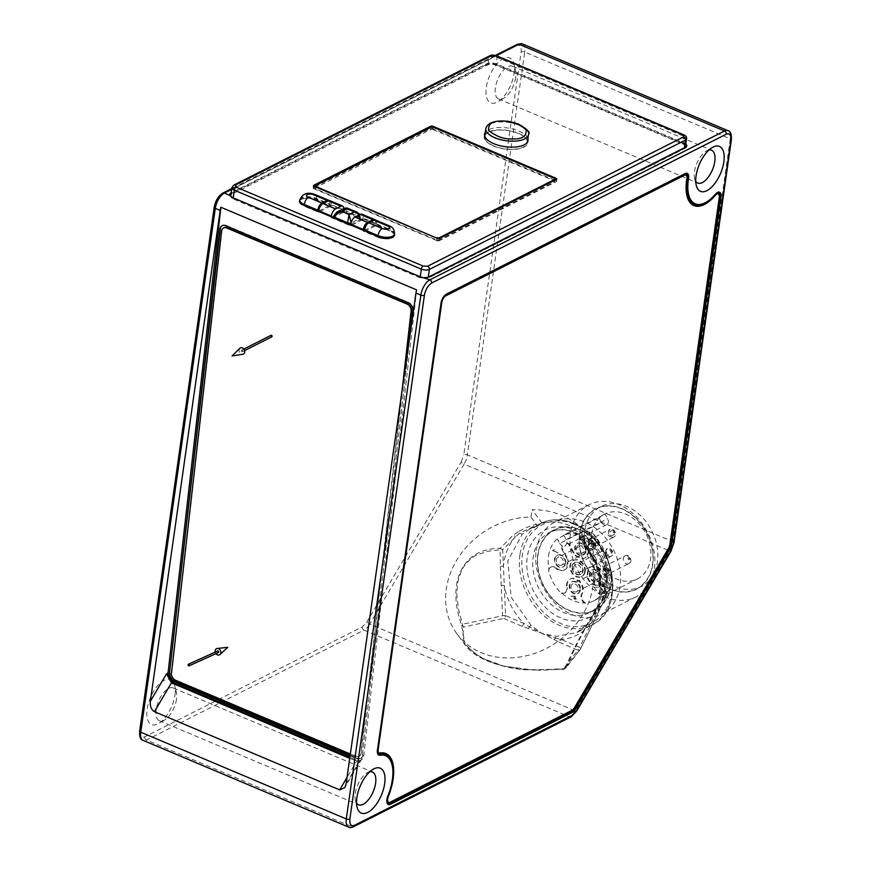<?xml version="1.0" encoding="UTF-8"?>
<svg xmlns="http://www.w3.org/2000/svg" width="871" height="871" viewBox="0 0 871 871"><rect width="100%" height="100%" fill="white"/><g stroke="black" fill="none" stroke-linecap="round" stroke-linejoin="round"><path stroke-width="0.65" stroke-dasharray="4.36 3.27" d="M217.652 650.975A0.86 0.675 -114.4 0 0 217.881 652.542M215.975 653.631A3.44 2.7 65.6 0 1 215.268 652.063M270.99 335.335A0.86 0.664 -116.8 0 0 271.774 336.87M242.029 350.218A0.86 0.664 63.2 0 1 242.301 351.753A0.86 0.664 63.2 0 1 241.528 350.218A0.86 0.664 63.2 0 1 242.029 350.218M239.841 348.291A3.44 2.646 -116.8 0 0 239.547 352.178A3.44 2.646 -116.8 0 0 242.857 354.257M537.81 554.609A45.118 34.72 -116.8 0 0 587.762 612.738A45.118 34.72 -116.8 0 0 597.713 542.851A45.118 34.72 -116.8 0 0 537.81 554.609M610.789 585.41A44.791 34.459 -116.8 0 0 594.37 539.661A44.791 34.459 -116.8 0 0 554.228 530.08A44.791 34.459 -116.8 0 0 543.667 585.606A44.791 34.459 -116.8 0 0 594.621 610.048A44.791 34.459 -116.8 0 0 610.789 585.41M598.943 568.023L606.826 593.793L606.608 595.405A2.58 1.23 26 0 1 606.543 595.503L606.739 593.891L598.943 568.023L589.569 551.093L584.681 544.767L586.052 546.52L595.524 545.779C578.486 526.28 560.652 518.746 542.012 523.188L537.647 526.03L536.656 525.126L519.573 533.117L502.687 549.732L500.128 548.36L500.379 566.477A2.58 0.566 177.5 0 1 503.416 566.335L502.687 549.732A2.58 0.566 -2.5 0 0 499.649 549.873L487.401 551.256L476.644 555.154C471.331 556.852 462.621 567.043 461.488 570.625L457.776 581.85L456.796 594.882L458.462 609.21L462.49 624.267A2.58 1.513 -102 0 0 463.731 626.957L462.806 636.342C463.405 639.543 464.722 642.646 466.758 645.64L475.479 654.045L488.021 660.882C489.164 661.546 499.693 665.237 504.08 666.086L522.807 669.309L541.925 670.3L563.352 669.037A2.58 2.265 -142.4 0 0 565.943 667.959L576.254 645.585L587.392 624.278L597.909 606.945L606.543 595.503L598.54 611.943A2.58 1.23 26 0 0 598.606 611.845A2.58 1.23 26 0 0 597.746 610.179C602.231 597.092 602.34 583.211 598.061 568.534L595.231 561.751L584.855 545.442L595.22 561.882L600.217 581.784L598.606 603.81L590.113 621.448L576.852 632.542L556.602 636.32L542.067 633.598L531.038 625.356L511.168 597.147L507.804 560.891L522.208 534.217L530.167 528.73L537.647 526.03L532.66 527.586M531.038 625.356A2.58 0.936 129.1 0 0 529.372 626.804L559.389 642.275A2.58 1.241 113.2 0 0 561.174 639.434C574.446 638.508 584.974 632.172 592.748 620.435A2.58 1.23 -154 0 1 593.619 622.09A2.58 1.23 -154 0 1 593.554 622.199L580.445 649.113A2.58 1.23 26 0 0 580.511 649.015A2.58 1.23 26 0 0 579.651 647.349A2.58 1.241 -66.8 0 1 577.865 650.191A2.58 2.265 -142.4 0 0 580.445 649.113L564.648 668.699C578.486 637.964 596.853 605.334 606.739 593.891L605.748 593.739L579.651 647.349L561.174 639.434L555.524 638.018A2.58 1.459 -84.8 0 1 556.602 636.32M500.379 566.477L502.556 615.764L462.49 624.267L461.619 625.182L463.731 626.957L503.797 618.464A2.58 1.241 113.2 0 0 505.583 615.623A2.58 0.566 -2.5 0 0 502.556 615.764A2.58 1.513 -102 0 0 503.797 618.464L521.969 626.249L555.524 638.018A2.58 1.546 118.9 0 1 553.858 639.554M528.262 628.59A2.58 0.904 108.3 0 0 529.372 626.804L523.754 623.407A2.58 1.241 113.2 0 1 521.969 626.249M501.228 585.584A2.58 0.566 177.5 0 1 504.255 585.443C507.118 600.315 513.618 612.977 523.754 623.407L505.583 615.623L503.416 566.335C504.636 554.555 508.61 544.669 515.327 536.699A2.58 1.502 51.9 0 0 513.335 535.055L500.128 548.36C463.002 548.033 446.083 581.686 461.619 625.182L465.158 645.063L480.346 657.518L503.688 666.097L533.313 670.06L564.648 668.699M584.681 544.767L579.378 537.516A77.954 66.065 143.9 0 1 582.601 541.512A77.954 66.065 143.9 0 1 558.616 640.849A77.954 66.065 143.9 0 1 456.698 633.489L465.158 645.063C469.556 651.149 476.96 656.451 487.379 660.969C500.988 666.097 513.607 669.048 525.246 669.81L563.983 669.287L565.725 668.297L580.511 649.015L606.608 595.405A2.58 1.23 26 0 0 605.748 593.739L598.061 568.534L598.965 568.034L595.731 561.24L595.231 561.751M606.739 593.891L605.748 593.739M456.698 633.489A77.954 66.065 143.9 0 1 457.917 558.289A77.954 66.065 143.9 0 1 530.951 517.069L536.34 524.451C530.711 525.572 524.636 528.033 518.103 531.843A2.58 1.47 -121 0 1 519.573 533.117L522.208 534.217M518.103 531.843L513.335 535.055M536.34 524.451L536.656 525.126M542.012 523.188L532.137 509.677A86.142 73.001 143.9 0 1 585.65 532.268L595.524 545.779M585.65 532.268A2.58 2.188 143.9 0 1 588.371 531.745L593.097 533.749A2.58 2.188 143.9 0 1 593.924 534.402A91.313 77.377 143.9 0 1 606.194 579.781A2.58 2.188 143.9 0 1 605.835 580.881L602.961 585.758A2.58 2.188 143.9 0 1 600.489 587.206L594.033 587.228A79.25 67.154 -36.1 0 0 583.635 540.749A79.25 67.154 -36.1 0 0 580.369 536.678L579.378 537.516M590.233 538.539L592.487 541.294A2.58 1.219 112.9 0 0 592.955 538.028A2.58 2.188 -36.1 0 0 590.233 538.539L584.953 542.96L580.369 536.678M594.033 587.228L598.617 593.51L599.76 592.28A79.25 67.154 -36.1 0 0 589.036 548.142A79.25 67.154 -36.1 0 0 587.185 545.736L584.953 542.96M599.76 592.28L606.26 592.258A2.58 0.893 -90.2 0 1 605.465 593.728A2.58 0.893 -90.2 0 1 605.073 593.489L598.617 593.51L605.465 593.728L607.675 592.465A2.58 0.621 30.5 0 1 606.26 592.258L609.134 587.381C610.114 570.821 606.14 556.123 597.223 543.297A2.58 1.372 144.7 0 0 598.519 540.695A2.58 1.372 144.7 0 0 598.508 540.684A2.58 2.188 -36.1 0 0 597.68 540.02A2.58 1.219 -67.1 0 1 597.223 543.297L592.487 541.294L587.185 545.736M605.835 580.881L610.419 587.163A2.58 2.188 -36.1 0 0 610.778 586.063A2.58 1.121 3.8 0 1 610.909 586.455A2.58 1.121 3.8 0 1 609.134 587.381A2.58 0.621 -149.5 0 0 610.549 587.587A2.58 0.621 -149.5 0 0 610.419 587.163L607.555 592.03A2.58 2.188 143.9 0 1 605.073 593.489L600.489 587.206M530.951 517.069L532.137 509.677M346.092 783.922L362.292 756.453L361.705 759.066L360.365 760.383L356.707 761.014L347.006 777.455M349.728 758.347L356.707 761.014M416.643 289.88L363.806 755.582A8.187 6.119 60.1 0 1 361.247 759.871A8.187 6.119 60.1 0 1 356.348 759.98L349.881 757.247M350.088 755.832L356.511 758.543A6.456 4.834 -119.9 0 0 360.376 758.467A6.456 4.834 -119.9 0 0 362.401 755.081L410.372 332.254M412.821 310.642L362.401 755.081M225.752 225.731L226.231 225.458A6.456 4.834 -119.9 0 0 222.366 225.535A6.456 4.834 -119.9 0 0 222.138 225.687M356.511 758.543L358.754 758.674A6.456 4.834 -119.9 0 0 360.855 758.184A6.456 4.834 -119.9 0 0 362.88 754.798M413.3 310.37A6.456 4.834 -119.9 0 0 408.706 302.477L408.227 302.749M226.231 225.458L408.706 302.477M403.567 380.039L361.236 753.154A5.596 4.192 60.1 0 1 359.483 756.093A5.596 4.192 60.1 0 1 356.141 756.159L175.757 680.033A5.596 4.192 60.1 0 1 171.772 673.196L221.963 230.793A5.596 4.192 60.1 0 1 223.564 227.962M402.054 390.687L360.91 753.35A5.596 4.192 60.1 0 1 359.157 756.278A5.596 4.192 60.1 0 1 355.804 756.355L350.338 754.046M357.012 758.26L350.153 755.364M419.593 276.532L419.452 277.577L232.426 198.642L232.579 197.597M229.813 195.431L232.426 198.642M419.452 277.577L426.191 278.317L420.214 276.967L231.871 197.26M424.874 277.762A5.814 2.493 8.1 0 0 427.77 277.359M394.519 233.918A10.768 4.616 8.1 0 0 390.088 230.249L316.325 199.111A10.768 4.616 8.1 0 0 299.874 199.818M527.891 138.533A21.971 9.429 8.1 0 0 511.44 128.69A21.971 9.429 8.1 0 0 488.479 129.812A21.971 9.429 8.1 0 0 485.256 132.468M527.565 140.862A21.971 9.429 8.1 0 0 511.103 131.02A21.971 9.429 8.1 0 0 488.152 132.142A21.971 9.429 8.1 0 0 484.918 134.787M484.57 135.43A21.971 9.429 8.1 0 0 484.232 136.562A21.971 9.429 8.1 0 0 504.647 148.995A21.971 9.429 8.1 0 0 527.728 142.757A21.971 9.429 8.1 0 0 527.717 141.57M493.705 145.86A21.535 9.243 -171.9 0 1 484.657 136.627A21.535 9.243 -171.9 0 1 507.281 130.519A21.535 9.243 -171.9 0 1 527.303 142.692A21.535 9.243 -171.9 0 1 515.24 149.126A21.535 9.243 -171.9 0 1 493.705 145.86M437.242 238.316L436.915 240.636A1.72 0.74 8.1 0 0 439.3 240.734L439.626 238.404M313.68 186.056L313.451 187.624A1.72 0.74 8.1 0 0 313.146 187.973A1.72 0.74 8.1 0 0 313.865 188.702L314.202 186.383M436.915 240.636L313.865 188.702M556.515 179.361L556.188 181.691L439.3 240.734M556.188 181.691A1.72 0.74 8.1 0 0 556.493 181.342A1.72 0.74 8.1 0 0 555.763 180.602L555.905 179.666M432.941 127.133L432.724 128.668L555.763 180.602M432.724 128.668A1.72 0.74 8.1 0 0 430.339 128.57L430.503 127.471M313.451 187.624L315.128 186.775M315.182 186.742L430.339 128.57M433.083 129.616L554.032 180.667A1.72 0.74 -171.9 0 1 554.762 181.408A1.72 0.74 -171.9 0 1 554.446 181.756L439.038 240.058A1.72 0.74 -171.9 0 1 436.654 239.961L315.705 188.909A1.72 0.74 -171.9 0 1 314.986 188.169A1.72 0.74 -171.9 0 1 315.291 187.831L430.71 129.518A1.72 0.74 -171.9 0 1 433.083 129.616L433.42 127.286M375.074 219.928A6.032 2.853 -67.1 0 1 375.597 223.314L375.379 224.86L389.968 231.011L390.088 230.249M377.807 236.444L377.698 237.217L363.098 231.055L363.207 230.292M363.098 231.055L363.98 230.619M364.524 230.336L375.379 224.86M333.593 216.313L343.392 211.359L362.793 219.546L363.011 218A6.032 2.853 112.9 0 0 361.922 214.19M362.793 219.546L350.512 225.752L331.111 217.554L331.993 217.119M350.621 224.979L350.512 225.752M350.686 224.576A2.58 1.111 8.1 0 0 350.98 224.457L360.061 219.873A2.58 1.111 8.1 0 0 360.529 219.35A2.58 1.111 8.1 0 0 359.44 218.24L346.506 212.785A2.58 1.111 8.1 0 0 342.934 212.644L333.843 217.227A2.58 1.111 8.1 0 0 333.386 217.75A2.58 1.111 8.1 0 0 334.475 218.861L347.409 224.315A2.58 1.111 8.1 0 0 350 224.707M351.274 222.051L351.198 222.922A2.58 1.111 -171.9 0 1 350.98 223.009M359.353 214.854L360.278 218.327L351.198 222.922L350.98 224.457M357.48 212.437L359.658 216.705A2.58 1.111 -171.9 0 1 360.746 217.804A2.58 1.111 -171.9 0 1 360.278 218.327L360.061 219.873M346.854 208.768L346.723 211.239L359.658 216.705L359.44 218.24M344.764 208.071L343.152 211.098A2.58 1.111 -171.9 0 1 346.723 211.239L346.506 212.785M336.881 212.056L334.072 215.692L343.152 211.098L342.934 212.644M331.111 217.554L331.23 216.792M343.697 208.605A6.032 2.853 -67.1 0 1 343.61 209.813L343.392 211.359M316.325 199.111L316.217 199.884L330.806 206.046L331.024 204.5A6.032 2.853 112.9 0 0 329.935 200.689M330.806 206.046L318.536 212.252L303.935 206.089L304.044 205.316M318.644 211.479L318.536 212.252M316.217 199.884A10.768 4.616 8.1 0 0 299.755 200.591M299.504 201.092A10.768 4.616 8.1 0 0 299.417 201.473A10.768 4.616 8.1 0 0 303.935 206.089M299.613 201.658A10.55 4.529 8.1 0 0 304.055 206.024L317.523 211.707L318.274 211.326M318.688 211.109L329.554 205.632L316.097 199.949A10.55 4.529 8.1 0 0 305.536 198.348A10.55 4.529 8.1 0 0 299.624 201.495M329.14 200.591A6.032 2.853 -67.1 0 1 329.771 204.086L329.554 205.632M317.523 211.707L317.61 211.043M377.698 237.217A10.768 4.616 8.1 0 0 388.466 238.85A10.768 4.616 8.1 0 0 394.498 235.638A10.768 4.616 8.1 0 0 394.509 235.246M394.411 234.691A10.768 4.616 8.1 0 0 389.968 231.011M394.28 235.606A10.55 4.529 8.1 0 0 389.849 231.076L376.392 225.393L364.361 231.479L377.818 237.152A10.55 4.529 8.1 0 0 394.258 235.758M364.459 230.815L364.361 231.479M376.392 225.393L376.61 223.858A6.032 2.853 112.9 0 0 375.521 220.036M685.433 146.589A5.814 2.493 8.1 0 0 682.984 144.096L495.969 65.162A5.814 2.493 8.1 0 0 487.934 64.846L231.817 194.233A5.814 2.493 8.1 0 0 230.771 195.398M685.553 147.439L685.444 148.201L429.316 277.588A7.11 3.049 -171.9 0 1 426.191 278.317M685.444 148.201A7.11 3.049 8.1 0 0 686.707 146.774A7.11 3.049 8.1 0 0 686.707 146.382M685.673 144.858A7.11 3.049 8.1 0 0 683.724 143.726L683.833 142.953L496.818 64.019A7.11 3.049 8.1 0 0 486.998 63.637L231.131 192.883M496.818 64.019L496.71 64.792L683.724 143.726M496.71 64.792A7.11 3.049 8.1 0 0 486.889 64.4L486.998 63.637M231.022 193.656L486.889 64.4M685.782 144.085A7.11 3.049 8.1 0 0 683.833 142.953M377.448 750.203L440.835 302.76A6.892 3.266 -67.1 0 1 445.419 294.736A6.892 3.266 -67.1 0 1 445.647 294.616L445.81 294.529M716.887 192.807A6.892 3.266 112.9 0 0 716.517 193.003A6.892 3.266 112.9 0 0 714.873 194.44L715.45 194.157M705.63 202.54A38.76 18.345 112.9 0 0 714.873 194.44M377.23 749.659A6.892 3.266 112.9 0 0 377.285 752.348A6.892 3.266 112.9 0 0 377.415 752.751M387.856 796.257L387.551 796.083A38.76 18.345 112.9 0 0 391.874 764.052M387.551 796.083A6.892 3.266 112.9 0 0 386.778 801.777A6.892 3.266 112.9 0 0 386.898 802.191M693.795 205.545A40.055 18.955 -67.1 0 1 693.686 205.491A40.055 18.955 -67.1 0 1 686.631 178.773A5.596 2.646 112.9 0 0 685.76 175.082M388.586 802.311A5.596 2.646 112.9 0 0 389.947 802.115L571.79 710.257A5.596 2.646 112.9 0 0 574.25 707.644L668.264 548.273A5.596 2.646 112.9 0 0 669.701 544.266L719.065 197.423A5.596 2.646 112.9 0 0 718.161 193.928M379.103 752.882A5.596 2.646 112.9 0 0 379.8 752.914A40.055 18.955 -67.1 0 1 385.657 753.437A40.055 18.955 -67.1 0 1 385.766 753.491M174.929 695.091A24.366 11.53 112.9 0 0 174.733 685.586A24.366 11.53 112.9 0 0 159.197 684.04A24.366 11.53 112.9 0 0 146.807 713.403A24.366 11.53 112.9 0 0 158.751 723.463A24.366 11.53 112.9 0 0 174.929 695.091M514.119 73.338A24.366 11.53 112.9 0 0 513.923 63.833A24.366 11.53 112.9 0 0 498.375 62.287A24.366 11.53 112.9 0 0 485.985 91.651A24.366 11.53 112.9 0 0 497.94 101.711A24.366 11.53 112.9 0 0 514.119 73.338M536.22 550.472A51.683 39.761 63.2 0 1 554.871 522.045A51.683 39.761 63.2 0 1 601.175 533.096A51.683 39.761 63.2 0 1 620.119 585.878A51.683 39.761 63.2 0 1 601.48 614.305A51.683 39.761 63.2 0 1 555.165 603.255A51.683 39.761 63.2 0 1 536.22 550.472M654.382 568.578A51.683 39.761 -116.8 0 0 635.438 515.784A51.683 39.761 -116.8 0 0 589.123 504.734A51.683 39.761 -116.8 0 0 576.94 568.796A51.683 39.761 -116.8 0 0 635.732 596.994A51.683 39.761 -116.8 0 0 654.382 568.578M652.793 564.43A45.118 34.72 63.2 0 1 592.89 576.188A45.118 34.72 63.2 0 1 602.841 506.301A45.118 34.72 63.2 0 1 652.793 564.43M579.814 533.629A44.791 34.459 63.2 0 1 595.982 509.002A44.791 34.459 63.2 0 1 646.935 533.433A44.791 34.459 63.2 0 1 636.374 588.959A44.791 34.459 63.2 0 1 596.232 579.378A44.791 34.459 63.2 0 1 579.814 533.629M584.735 531.158A44.791 34.459 -116.8 0 0 601.142 576.896A44.791 34.459 -116.8 0 0 641.285 586.477A44.791 34.459 -116.8 0 0 651.846 530.962A44.791 34.459 -116.8 0 0 600.892 506.519A44.791 34.459 -116.8 0 0 584.735 531.158M591.627 534.065A36.299 27.926 -116.8 0 0 604.899 571.104A36.299 27.926 -116.8 0 0 637.398 578.921A36.299 27.926 -116.8 0 0 646.01 533.901A36.299 27.926 -116.8 0 0 604.67 514.13A36.299 27.926 -116.8 0 0 591.627 534.065M548.512 555.938A36.168 27.828 63.2 0 1 557.298 538.888L598.813 517.744A36.288 27.926 63.2 0 1 602.95 515.001A36.288 27.926 63.2 0 1 605.095 514.053L563.755 535.088A36.168 27.828 63.2 0 1 593.859 543.678L593.325 543.972A36.157 27.828 63.2 0 1 606.042 566.956L606.597 566.705A36.168 27.828 63.2 0 1 602.906 592.65L602.34 592.955A36.157 27.828 63.2 0 1 593.565 600.914A36.157 27.828 63.2 0 1 584.898 603.2L585.421 602.928A36.168 27.828 63.2 0 1 561.882 592.988L561.305 593.238A36.157 27.828 63.2 0 1 548.588 570.265L549.133 569.95A36.168 27.828 63.2 0 1 548.512 555.938M606.042 566.956A6.086 4.682 63.2 0 1 603.821 569.972A6.086 4.682 63.2 0 1 598.736 568.883A9.853 7.578 -116.8 0 0 590.494 567.119A9.853 7.578 -116.8 0 0 588.001 569.307L586.978 576.504A9.853 7.578 -116.8 0 0 596.374 585.421A6.086 4.682 63.2 0 1 602.34 592.955M584.898 603.2A6.086 4.682 63.2 0 1 581.643 594.076A9.853 7.578 -116.8 0 0 578.986 581.207L572.443 578.442A9.853 7.578 -116.8 0 0 570.276 579.008A9.853 7.578 -116.8 0 0 566.629 587.751A6.086 4.682 63.2 0 1 564.386 593.14A6.086 4.682 63.2 0 1 561.305 593.238M548.588 570.265A6.086 4.682 63.2 0 1 550.624 567.337A6.086 4.682 63.2 0 1 555.894 568.328A9.853 7.578 -116.8 0 0 564.419 569.95A9.853 7.578 -116.8 0 0 566.618 567.914L567.642 560.706A9.853 7.578 -116.8 0 0 566.379 557.386L561.839 549.198A2.635 2.025 63.2 0 1 561.947 546.161L562.481 545.867A2.657 2.047 -116.8 0 0 562.383 548.915L566.923 557.113A9.831 7.567 63.2 0 1 568.186 560.423L567.163 567.631A9.831 7.567 63.2 0 1 564.963 569.656A9.831 7.567 63.2 0 1 556.449 568.044A6.097 4.693 -116.8 0 0 551.18 567.043A6.097 4.693 -116.8 0 0 549.133 569.95M563.755 535.088L566.248 539.595A4.856 3.734 63.2 0 1 566.945 543.243L566.39 543.548A4.867 3.745 63.2 0 1 564.658 546.106A4.867 3.745 63.2 0 1 561.947 546.161M566.39 543.548A2.635 2.025 63.2 0 1 568.981 544.996L573.51 553.194A9.853 7.578 -116.8 0 0 575.633 556.014L582.176 558.768A9.853 7.578 -116.8 0 0 584.637 558.071A9.853 7.578 -116.8 0 0 587.99 549.47A6.086 4.682 63.2 0 1 590.059 544.168A6.086 4.682 63.2 0 1 593.325 543.972M584.648 571.703A9.048 6.957 -116.8 0 0 581.338 562.47A9.048 6.957 -116.8 0 0 573.238 560.532A9.048 6.957 -116.8 0 0 571.104 571.746A9.048 6.957 -116.8 0 0 581.393 576.678A9.048 6.957 -116.8 0 0 584.648 571.703M598.813 517.744L601.371 522.371L559.792 543.384L557.298 538.888M559.792 543.384A4.856 3.734 -116.8 0 0 562.481 545.867M553.39 550.418L554.479 549.481L552.606 550.548L558.202 552.911L553.292 550.472L554.479 549.481M565.704 563.199A6.543 5.041 -116.8 0 0 563.297 556.504A6.543 5.041 -116.8 0 0 557.44 555.11A6.543 5.041 -116.8 0 0 555.894 563.221A6.543 5.041 -116.8 0 0 563.341 566.792A6.543 5.041 -116.8 0 0 565.704 563.199M601.371 522.371A4.736 3.636 -116.8 0 0 606.662 524.745A4.736 3.636 -116.8 0 0 607.664 518.681L605.095 514.053M566.945 543.243A2.657 2.047 63.2 0 1 569.547 544.713L574.076 552.911A9.831 7.567 -116.8 0 0 576.199 555.72L582.732 558.474A9.831 7.567 -116.8 0 0 585.181 557.778A9.831 7.567 -116.8 0 0 588.535 549.187L587.99 549.47M593.859 543.678A6.097 4.693 -116.8 0 0 590.603 543.863A6.097 4.693 -116.8 0 0 588.535 549.187M585.922 551.31A6.543 5.041 63.2 0 1 583.559 554.914A6.543 5.041 63.2 0 1 576.112 551.343A6.543 5.041 63.2 0 1 577.658 543.232A6.543 5.041 63.2 0 1 583.526 544.625A6.543 5.041 63.2 0 1 585.922 551.31M584.55 542.165L584.539 539.356C582.666 541.751 576.384 539.095 580.696 537.135L580.598 537.178C576.286 539.149 582.568 541.806 584.441 539.399L584.452 542.208L585.007 538.975L584.452 542.208M584.909 539.018L579.781 539.617L580.63 537.581L579.879 539.563L585.007 538.975M606.597 566.705A6.097 4.693 63.2 0 1 604.376 569.71A6.097 4.693 63.2 0 1 599.281 568.621A9.831 7.567 -116.8 0 0 591.05 566.858A9.831 7.567 -116.8 0 0 588.578 569.035L587.544 576.232A9.831 7.567 -116.8 0 0 596.929 585.127L596.374 585.421M602.906 592.65A6.097 4.693 -116.8 0 0 596.929 585.127M600.663 577.952A6.543 5.041 63.2 0 1 598.301 581.545A6.543 5.041 63.2 0 1 590.854 577.974A6.543 5.041 63.2 0 1 592.389 569.863A6.543 5.041 63.2 0 1 598.257 571.267A6.543 5.041 63.2 0 1 600.663 577.952M602.438 586.662L601.077 585.247L602.34 586.716L603.581 586.771L604.441 584.713L603.679 586.716L602.34 586.716M604.343 584.768L603.342 586.27L600.99 583.788L600.065 585.094L598.747 582.394C598.453 584.691 599.194 585.66 600.979 585.301L601.077 585.247C599.292 585.606 598.551 584.648 598.845 582.351L600.163 585.04L601.088 583.744L603.44 586.227L604.441 584.713M585.421 602.928A6.097 4.693 63.2 0 1 582.187 593.793A9.831 7.567 -116.8 0 0 579.531 580.946L572.998 578.181A9.831 7.567 -116.8 0 0 570.832 578.736A9.831 7.567 -116.8 0 0 567.206 587.468L566.629 587.751M561.882 592.988A6.097 4.693 -116.8 0 0 564.952 592.879A6.097 4.693 -116.8 0 0 567.206 587.468M575.034 599.542L573.532 597.909L574.806 597.963L575.002 596.591L570.93 596.254L575.491 596.319L575.23 598.148L576.45 599.139L575.165 598.595L574.936 599.586L574.642 598.464L573.434 597.963L574.708 598.018L574.904 596.646L570.897 595.84L575.393 596.363L575.132 598.192L576.417 598.736L575.067 598.649L574.936 599.586M580.434 589.83A6.543 5.041 63.2 0 1 578.083 593.434A6.543 5.041 63.2 0 1 570.625 589.863A6.543 5.041 63.2 0 1 572.171 581.741A6.543 5.041 63.2 0 1 578.039 583.145A6.543 5.041 63.2 0 1 580.434 589.83M579.879 590.113A6.543 5.041 63.2 0 1 577.527 593.706A6.543 5.041 63.2 0 1 570.08 590.135A6.543 5.041 63.2 0 1 571.616 582.024A6.543 5.041 63.2 0 1 577.484 583.428A6.543 5.041 63.2 0 1 579.879 590.113M574.022 591.714A4.311 3.31 -116.8 0 0 576.515 591.714A4.311 3.31 -116.8 0 0 577.527 586.368A4.311 3.31 -116.8 0 0 572.628 584.027A4.311 3.31 -116.8 0 0 571.115 587.881A4.311 3.31 -116.8 0 0 574.022 591.714M606.009 575.557A4.311 3.31 -116.8 0 0 608.502 575.557A4.311 3.31 -116.8 0 0 610.016 571.703A4.311 3.31 -116.8 0 0 607.109 567.859A4.311 3.31 -116.8 0 0 604.616 567.859A4.311 3.31 -116.8 0 0 603.102 571.714A4.311 3.31 -116.8 0 0 606.009 575.557M608.633 569.95A0.86 0.664 -116.8 0 0 607.86 570.843A0.86 0.664 -116.8 0 0 609.069 571.354A0.86 0.664 -116.8 0 0 608.633 569.95M600.108 578.224A6.543 5.041 63.2 0 1 597.746 581.828A6.543 5.041 63.2 0 1 590.298 578.257A6.543 5.041 63.2 0 1 591.834 570.146A6.543 5.041 63.2 0 1 597.702 571.539A6.543 5.041 63.2 0 1 600.108 578.224M594.24 579.836A4.311 3.31 -116.8 0 0 596.733 579.836A4.311 3.31 -116.8 0 0 597.746 574.49A4.311 3.31 -116.8 0 0 592.846 572.138A4.311 3.31 -116.8 0 0 591.333 575.992A4.311 3.31 -116.8 0 0 594.24 579.836M585.366 551.593A6.543 5.041 63.2 0 1 583.004 555.197A6.543 5.041 63.2 0 1 575.557 551.626A6.543 5.041 63.2 0 1 577.103 543.504A6.543 5.041 63.2 0 1 582.971 544.908A6.543 5.041 63.2 0 1 585.366 551.593M579.509 553.205A4.311 3.31 -116.8 0 0 581.991 553.194A4.311 3.31 -116.8 0 0 583.015 547.859A4.311 3.31 -116.8 0 0 578.115 545.507A4.311 3.31 -116.8 0 0 576.591 549.361A4.311 3.31 -116.8 0 0 579.509 553.205M611.486 537.048A4.311 3.31 -116.8 0 0 613.979 537.037A4.311 3.31 -116.8 0 0 615.503 533.183A4.311 3.31 -116.8 0 0 612.585 529.339A4.311 3.31 -116.8 0 0 610.092 529.35A4.311 3.31 -116.8 0 0 608.579 533.204A4.311 3.31 -116.8 0 0 611.486 537.048M614.109 531.43A0.86 0.664 -116.8 0 0 613.347 532.333A0.86 0.664 -116.8 0 0 614.556 532.845A0.86 0.664 -116.8 0 0 614.109 531.43M565.148 563.472A6.543 5.041 63.2 0 1 562.786 567.075A6.543 5.041 63.2 0 1 555.339 563.504A6.543 5.041 63.2 0 1 556.885 555.393A6.543 5.041 63.2 0 1 562.753 556.787A6.543 5.041 63.2 0 1 565.148 563.472M559.28 565.083A4.311 3.31 -116.8 0 0 561.773 565.072A4.311 3.31 -116.8 0 0 562.797 559.737A4.311 3.31 -116.8 0 0 557.886 557.386A4.311 3.31 -116.8 0 0 556.373 561.24A4.311 3.31 -116.8 0 0 559.28 565.083M554.381 549.525L552.508 550.592L558.104 552.954L553.292 550.472M585.203 571.43A9.048 6.957 -116.8 0 0 581.893 562.187A9.048 6.957 -116.8 0 0 573.793 560.26A9.048 6.957 -116.8 0 0 571.659 571.463A9.048 6.957 -116.8 0 0 581.948 576.406A9.048 6.957 -116.8 0 0 585.203 571.43M572.552 566.085A6.543 5.041 -116.8 0 0 574.947 572.77A6.543 5.041 -116.8 0 0 580.815 574.174A6.543 5.041 -116.8 0 0 582.361 566.063A6.543 5.041 -116.8 0 0 574.914 562.481A6.543 5.041 -116.8 0 0 572.552 566.085M571.997 566.368A6.543 5.041 63.2 0 1 574.359 562.764A6.543 5.041 63.2 0 1 581.806 566.335A6.543 5.041 63.2 0 1 580.26 574.457A6.543 5.041 63.2 0 1 574.403 573.053A6.543 5.041 63.2 0 1 571.997 566.368M576.765 572.465A4.311 3.31 -116.8 0 0 579.259 572.454A4.311 3.31 -116.8 0 0 580.271 567.119A4.311 3.31 -116.8 0 0 575.372 564.767A4.311 3.31 -116.8 0 0 573.858 568.621A4.311 3.31 -116.8 0 0 576.765 572.465M608.753 556.297A4.311 3.31 -116.8 0 0 611.235 556.297A4.311 3.31 -116.8 0 0 612.259 550.951A4.311 3.31 -116.8 0 0 607.359 548.61A4.311 3.31 -116.8 0 0 605.802 550.973A4.311 3.31 -116.8 0 0 608.753 556.297M610.56 551.158A0.86 0.664 -116.8 0 0 611.518 552.268A0.86 0.664 -116.8 0 0 611.703 550.94A0.86 0.664 -116.8 0 0 610.56 551.158M578.986 581.207L579.531 580.946M572.443 578.442L572.998 578.181M566.618 567.914L567.163 567.631M567.642 560.706L568.186 560.423M575.633 556.014L576.199 555.72M582.176 558.768L582.732 558.474M588.001 569.307L588.578 569.035M586.978 576.504L587.544 576.232M176.519 699.239A17.801 8.427 -67.1 0 1 164.695 719.958A17.801 8.427 -67.1 0 1 159.437 720.763A17.801 8.427 -67.1 0 1 158.598 701.09A17.801 8.427 -67.1 0 1 173.285 687.959A17.801 8.427 -67.1 0 1 176.378 692.282A17.801 8.427 -67.1 0 1 176.519 699.239M369.794 771.75A17.801 8.427 112.9 0 0 367.116 772.795A17.801 8.427 112.9 0 0 355.444 800.471A17.801 8.427 112.9 0 0 356.555 803.116M515.697 77.486A17.801 8.427 -67.1 0 1 503.884 98.205A17.801 8.427 -67.1 0 1 498.626 99.011A17.801 8.427 -67.1 0 1 497.787 79.337A17.801 8.427 -67.1 0 1 512.475 66.207A17.801 8.427 -67.1 0 1 515.556 70.529A17.801 8.427 -67.1 0 1 515.697 77.486M708.983 149.997A17.801 8.427 112.9 0 0 706.305 151.042A17.801 8.427 112.9 0 0 694.623 178.718A17.801 8.427 112.9 0 0 695.744 181.364M575.219 532.486A44.791 34.459 63.2 0 1 605.868 587.892A44.791 34.459 63.2 0 1 589.711 612.531A44.791 34.459 63.2 0 1 538.757 588.088A44.791 34.459 63.2 0 1 549.318 532.562A44.791 34.459 63.2 0 1 575.219 532.486M573.314 529.884C585.214 533.03 610.996 557.875 606.913 590.603C601.741 622.874 572.214 624.376 560.815 617.691C548.904 614.545 523.133 589.7 527.216 556.972C532.377 524.701 561.904 523.199 573.314 529.884M574.076 524.484C561.272 516.982 528.12 518.67 522.317 554.903C517.733 591.649 546.672 619.542 560.042 623.092C572.857 630.593 605.998 628.906 611.801 592.672C616.385 555.927 587.446 528.033 574.076 524.484M519.933 554.805A56.855 43.746 -116.8 0 0 540.771 612.879A56.855 43.746 -116.8 0 0 591.714 625.03A56.855 43.746 -116.8 0 0 611.736 574.152A56.855 43.746 -116.8 0 0 573.314 523.438A56.855 43.746 -116.8 0 0 540.445 523.536A56.855 43.746 -116.8 0 0 519.933 554.805M559.389 642.275L577.865 650.191L563.352 669.037M598.54 611.943L593.554 622.199M595.71 561.218L589.569 551.093M588.371 531.745L592.955 538.028L597.68 540.02L593.097 533.749M602.961 585.758L607.555 592.03A2.58 0.621 30.5 0 1 607.675 592.465L610.909 586.455C611.932 569.286 607.806 554.032 598.519 540.695L593.924 534.402M606.194 579.781L610.778 586.063A91.313 77.377 -36.1 0 0 598.508 540.684L593.913 534.38M517.494 44.236A2.58 1.992 -116.8 0 0 516.557 45.662L221.887 194.516C218.251 196.9 215.845 200.972 214.68 206.743L140.122 730.551C139.708 735.941 141.233 738.031 144.706 736.822L362.238 626.924L366.789 622.112L461.151 462.153A2.58 0.621 30.5 0 0 464.058 464.145A12.923 6.119 112.9 0 0 467.379 454.88L672.924 541.642A12.923 6.119 -67.1 0 1 669.603 550.897L464.058 464.145L369.696 624.104L575.241 710.856L669.603 550.897A2.58 0.621 -149.5 0 0 671.018 551.103M674.002 542.742A2.58 1.111 8.1 0 0 672.924 541.642L730.246 138.816L524.701 52.064L467.379 454.88A2.58 1.111 8.1 0 0 463.808 454.738L521.141 51.922C521.555 46.544 520.031 44.454 516.557 45.662M727.906 130.639A12.923 6.119 -67.1 0 1 730.246 138.816A2.58 1.111 8.1 0 1 731.335 139.926M522.36 43.888A12.923 6.119 -67.1 0 1 524.701 52.064A2.58 1.111 8.1 0 0 521.141 51.922M576.656 711.063A2.58 0.621 30.5 0 1 575.241 710.856A12.923 6.119 -67.1 0 1 569.547 716.877L364.002 630.125A12.923 6.119 112.9 0 0 369.696 624.104A2.58 0.621 30.5 0 1 366.789 622.112M362.238 626.924A2.58 1.992 63.2 0 0 364.002 630.125L146.47 740.012L352.015 826.764L569.547 716.877A2.58 1.992 -116.8 0 0 571.038 716.877M353.506 826.764A2.58 1.992 63.2 0 1 352.015 826.764A12.923 6.119 -67.1 0 1 348.64 827.112M144.706 736.822A2.58 1.992 63.2 0 0 146.47 740.012A12.923 6.119 -67.1 0 1 143.094 740.361M356.348 759.98L355.183 760.644M362.292 756.453L363.806 755.582M350.196 755.07L358.754 758.674M485.811 128.527A21.535 9.243 -171.9 0 1 508.435 122.408A21.535 9.243 -171.9 0 1 528.447 134.591M554.653 180.297L554.446 181.756M439.038 240.058L439.256 238.534M436.915 238.175L436.654 239.961M315.705 188.909L315.966 187.123M315.618 185.501L315.291 187.831M430.71 129.518L431.036 127.199M554.032 180.667L554.37 178.337M375.597 223.314L363.011 218M334.475 218.861L334.562 218.196M347.496 223.662L347.409 224.315M333.604 216.215A2.58 1.111 -171.9 0 1 334.072 215.692L333.843 217.227M343.61 209.813L331.024 204.5M315.215 194.592A6.032 2.853 -67.1 0 1 316.315 198.403L316.097 199.949M299.853 199.96A10.55 4.529 -171.9 0 1 305.754 196.802A10.55 4.529 -171.9 0 1 316.315 198.403L329.771 204.086M304.153 205.36L304.055 206.024M377.916 236.498L377.818 237.152M388.978 225.72A6.032 2.853 -67.1 0 1 390.066 229.541A10.55 4.529 -171.9 0 1 394.498 234.059M376.61 223.858L390.066 229.541L389.849 231.076M233.842 185.088A2.58 1.992 -116.8 0 0 232.916 186.514L231.817 194.233M489.97 55.711A2.58 1.992 -116.8 0 0 489.034 57.127L232.916 186.514A5.814 2.493 -171.9 0 0 231.871 187.69M496.601 55.809A2.58 1.219 -67.1 0 1 497.069 57.442L495.969 65.162M487.934 64.846L489.034 57.127A5.814 2.493 -171.9 0 1 497.069 57.442L684.083 136.377A5.814 2.493 -171.9 0 1 686.522 138.87M683.615 134.744A2.58 1.219 -67.1 0 1 684.083 136.377L682.984 144.096M429.316 277.588L429.425 276.815M440.835 302.76L441.042 303.304M231.632 189.399L496.307 55.69M461.151 462.153L463.808 454.738M222.813 193.101A2.58 1.992 -116.8 0 0 221.887 194.516M555.894 568.328L556.449 568.044M566.248 539.595L607.664 518.681M598.736 568.883L599.281 568.621M581.643 594.076L582.187 593.793M626.227 563.679A4.311 3.31 -116.8 0 0 628.72 563.668A4.311 3.31 -116.8 0 0 629.733 558.333A4.311 3.31 -116.8 0 0 624.834 555.981A4.311 3.31 -116.8 0 0 623.277 558.355A4.311 3.31 -116.8 0 0 626.227 563.679M628.045 558.54A0.86 0.664 -116.8 0 0 628.993 559.65A0.86 0.664 -116.8 0 0 629.189 558.311A0.86 0.664 -116.8 0 0 628.045 558.54M591.267 548.926A4.311 3.31 -116.8 0 0 593.761 548.915A4.311 3.31 -116.8 0 0 594.773 543.58A4.311 3.31 -116.8 0 0 589.874 541.229A4.311 3.31 -116.8 0 0 588.328 543.602A4.311 3.31 -116.8 0 0 591.267 548.926M593.086 543.787A0.86 0.664 -116.8 0 0 594.044 544.898A0.86 0.664 -116.8 0 0 594.229 543.558A0.86 0.664 -116.8 0 0 593.086 543.787M566.379 557.386L566.923 557.113M562.383 548.915L561.839 549.198M568.981 544.996L569.547 544.713M573.51 553.194L574.076 552.911M242.301 351.753L244.599 350.599M241.528 350.218L243.815 349.064M554.228 530.08L549.318 532.562C556.689 528.915 564.941 528.926 574.087 532.606C591.017 540.837 601.349 555.186 605.095 575.655C606.042 595.154 600.914 607.446 589.711 612.531L594.621 610.048M530.167 528.73L540.445 523.536C550.722 518.572 561.828 518.517 573.76 523.395C614.665 538.104 627.664 609.787 591.714 625.03L576.831 632.542M585.051 546.171L594.643 562.056C606.652 589.504 597.876 622.787 576.852 632.542L576.852 632.542M589.036 548.142L583.635 540.749M588.578 549.699L582.601 541.512M361.705 759.066L344.862 787.624M360.365 760.383L361.247 759.871M527.728 142.757L528.055 140.427M484.232 136.562L484.559 134.243M315.182 186.797L314.986 188.169M554.936 180.155L554.762 181.408M556.819 179.012L556.493 181.342M313.473 185.643L313.146 187.973M360.529 219.35L359.973 214.538M299.417 201.473L299.526 200.7M394.498 235.638L394.607 234.865M229.498 195.224L229.606 194.451M686.707 146.774L686.816 146.001M445.419 294.736L446.192 294.278M716.517 193.003L717.301 192.545M386.778 801.777L386.996 802.659M377.285 752.348L377.502 753.23M495.392 55.406L231.751 188.582M589.123 504.734L554.871 522.045M635.732 596.994L601.48 614.305M636.374 588.959L641.285 586.477M595.982 509.002L600.892 506.519M593.565 600.914L637.398 578.921M602.95 515.001L604.67 514.13M550.624 567.337L551.18 567.043M590.059 544.168L590.603 543.863M603.821 569.972L604.376 569.71M564.386 593.14L564.952 592.879M572.171 581.741L571.616 582.024M578.083 593.434L577.527 593.706M576.515 591.714L608.502 575.557C602.101 575.611 600.805 573.042 604.616 567.859L572.628 584.027M605.323 574.109C609.308 573.717 610.266 572.193 608.219 569.536C606.728 567.337 600.957 572.399 605.323 574.109M592.389 569.863L591.834 570.146M598.301 581.545L597.746 581.828M596.733 579.836L628.72 563.668C633.674 561.937 629.112 553.009 624.834 555.981L592.846 572.138M577.658 543.232L577.103 543.504M583.559 554.914L583.004 555.197M581.991 553.194L613.979 537.037C607.588 537.091 606.292 534.533 610.092 529.35L578.115 545.507M610.811 535.6C614.784 535.208 615.753 533.683 613.707 531.027C612.204 528.817 606.445 533.89 610.811 535.6M557.44 555.11L556.885 555.393M563.341 566.792L562.786 567.075M561.773 565.072L593.761 548.915C598.715 547.184 594.164 538.256 589.874 541.229L557.886 557.386M573.793 560.26L573.238 560.532M581.948 576.406L581.393 576.678M580.26 574.457L580.815 574.174M574.359 562.764L574.914 562.481M579.259 572.454L611.235 556.297C606.706 556.667 604.692 555.132 605.193 551.67L607.359 548.61L575.372 564.767M612.008 552.639C611.453 549.612 609.787 549.1 607.022 551.136C605.443 553.368 608.306 557.963 612.008 552.639M570.832 578.736L570.276 579.008M564.963 569.656L564.419 569.95M606.662 524.745L564.658 546.106M585.181 557.778L584.637 558.071M591.05 566.858L590.494 567.119M176.378 692.282L174.733 685.586M164.695 719.958L158.751 723.463M159.437 720.763L358.525 804.793M173.285 687.959L372.374 771.989M515.556 70.529L513.923 63.833M503.884 98.205L497.94 101.711M498.626 99.011L697.715 183.041M512.475 66.207L711.563 150.237M355.444 800.471L357.077 807.167M367.116 772.795L373.06 769.289M694.623 178.718L696.267 185.414M706.305 151.042L712.249 147.537"/><path stroke-width="1.31" d="M188.659 665.803A0.86 0.675 65.6 0 1 188.43 664.246A0.86 0.675 65.6 0 1 189.138 665.814A0.86 0.675 65.6 0 1 188.659 665.803M217.881 652.542A0.86 0.675 -114.4 0 0 218.621 651.486A0.86 0.675 -114.4 0 0 217.652 650.975L188.43 664.246M215.268 652.063A3.44 2.7 65.6 0 1 217.249 648.449A3.44 2.7 65.6 0 1 220.461 650.648A3.44 2.7 65.6 0 1 220.004 654.513A3.44 2.7 65.6 0 1 217.5 654.872A3.44 2.7 65.6 0 1 215.975 653.631M244.599 350.599L271.774 336.87A0.86 0.664 -116.8 0 0 270.99 335.335L243.815 349.064M242.356 347.91A3.44 2.646 -116.8 0 0 239.841 348.291L232.089 355.945L242.857 354.257A3.44 2.646 -116.8 0 0 244.729 351.383A3.44 2.646 -116.8 0 0 242.356 347.91M415.946 293.059L346.092 783.922L344.862 787.624L339.679 789.877L154.417 711.683C151.325 709.821 149.964 706.37 150.335 701.297L220.189 210.434A12.923 6.119 -67.1 0 1 220.886 207.254L416.643 289.88A12.923 6.119 112.9 0 0 415.946 293.059L420.845 295.127L346.299 818.936L140.754 732.184L215.3 208.365L220.189 210.434M154.417 711.683L171.445 682.82L349.728 758.347M349.881 757.247L173.873 682.962A8.187 6.119 60.1 0 1 168.049 672.956L220.886 207.254M171.445 682.82L166.535 673.827L150.335 701.297M410.372 332.254L412.821 310.642A6.456 4.834 -119.9 0 0 408.227 302.749L225.752 225.731A6.456 4.834 -119.9 0 0 221.887 225.818A6.456 4.834 -119.9 0 0 219.862 229.204L169.442 673.631A6.456 4.834 -119.9 0 0 174.037 681.525L350.088 755.832M222.138 225.687A6.456 4.834 -119.9 0 0 220.341 228.921L219.862 229.204M169.442 673.631L220.341 228.921M169.921 673.359A6.456 4.834 -119.9 0 0 172.839 680.207L174.538 681.242L174.037 681.525M223.564 227.962A5.596 4.192 60.1 0 1 223.716 227.864A5.596 4.192 60.1 0 1 227.07 227.788L407.443 303.925A5.596 4.192 60.1 0 1 411.428 310.762L403.567 380.039M350.338 754.046L175.43 680.218A5.596 4.192 60.1 0 1 171.445 673.381L221.637 230.989A5.596 4.192 60.1 0 1 223.39 228.05A5.596 4.192 60.1 0 1 226.743 227.984L407.116 304.11A5.596 4.192 60.1 0 1 411.101 310.958L402.054 390.687M350.153 755.364L174.538 681.242M571.975 715.45L576.526 710.638A2.58 0.621 30.5 0 1 576.656 711.063L571.038 716.877A2.58 1.992 -116.8 0 0 571.975 715.45L354.443 825.338C350.969 826.546 349.445 824.456 349.859 819.078L424.417 295.258A2.58 1.111 8.1 0 1 420.845 295.127A12.923 6.119 -67.1 0 1 429.849 279.841L419.593 276.532L232.579 197.597L229.813 195.409L224.315 193.09L231.632 189.399M231.871 197.26L229.813 195.431A7.11 3.049 8.1 0 1 229.606 194.451A7.11 3.049 8.1 0 1 230.88 193.014L231.022 193.656M427.77 277.359A5.814 2.493 8.1 0 0 428.271 277.152L684.388 147.765A5.814 2.493 8.1 0 0 685.433 146.589L686.522 138.87A5.814 2.493 -171.9 0 1 685.488 140.046L684.388 147.765M299.874 199.818A10.768 4.616 8.1 0 0 299.526 200.7A10.768 4.616 8.1 0 0 304.044 205.316L377.807 236.444A10.768 4.616 8.1 0 0 388.575 238.077A10.768 4.616 8.1 0 0 394.607 234.865A10.768 4.616 8.1 0 0 394.519 233.918M313.789 185.294A1.72 0.74 8.1 0 0 313.473 185.643A1.72 0.74 8.1 0 0 314.202 186.383L437.242 238.316A1.72 0.74 8.1 0 0 439.626 238.404L556.515 179.361A1.72 0.74 8.1 0 0 556.819 179.012A1.72 0.74 8.1 0 0 556.101 178.272L433.05 126.339A1.72 0.74 8.1 0 0 430.677 126.241L313.789 185.294L313.68 186.056M485.256 132.468A21.971 9.429 8.1 0 0 484.559 134.243A21.971 9.429 8.1 0 0 504.984 146.666A21.971 9.429 8.1 0 0 528.055 140.427A21.971 9.429 8.1 0 0 527.891 138.533M484.918 134.787A21.971 9.429 8.1 0 0 484.57 135.43M527.717 141.57A21.971 9.429 8.1 0 0 527.565 140.862M439.256 238.534L439.365 237.729L554.783 179.426A1.72 0.74 8.1 0 0 555.088 179.078A1.72 0.74 8.1 0 0 554.37 178.337L433.42 127.286A1.72 0.74 -171.9 0 0 431.036 127.199L315.618 185.501A1.72 0.74 -171.9 0 0 315.313 185.85L315.182 186.797M315.966 187.123L316.042 186.59A1.72 0.74 -171.9 0 1 315.313 185.85M316.042 186.59L436.915 238.175M439.365 237.729A1.72 0.74 -171.9 0 1 436.992 237.631M363.98 230.619L364.524 230.336M363.207 230.292L363.316 229.519A6.032 2.853 -67.1 0 1 367.529 222.388L372.93 219.655A6.032 2.853 -67.1 0 1 374.508 219.492A6.032 2.853 -67.1 0 1 375.074 219.928M374.508 219.492L361.922 214.19A6.032 2.853 112.9 0 0 360.344 214.353L354.943 217.075A6.032 2.853 112.9 0 0 350.741 224.206L350.621 224.979M331.993 217.119L333.593 216.313M350 224.707A2.58 1.111 8.1 0 0 350.686 224.576M334.562 218.196L334.693 217.325C335.531 214.016 337.861 212.034 341.693 211.37L346.854 208.768L354.192 211.871L349.031 214.473L347.496 223.662M344.687 208.115L347.061 208.038L346.854 208.768L344.687 208.115L336.892 212.045L341.693 211.37L349.031 214.473L351.198 222.922M347.072 208.027L357.132 212.274L354.192 211.871L359.353 214.854M331.23 216.792L331.339 216.019A6.032 2.853 -67.1 0 1 335.542 208.888L340.942 206.155A6.032 2.853 -67.1 0 1 342.521 206.002A6.032 2.853 -67.1 0 1 343.697 208.605M342.521 206.002L329.935 200.689A6.032 2.853 112.9 0 0 328.356 200.853L322.956 203.574A6.032 2.853 112.9 0 0 318.753 210.706L318.644 211.479M308.486 197.358A4.518 1.938 -171.9 0 1 307.398 194.505A4.518 1.938 -171.9 0 1 313.636 194.756L327.104 200.428L321.943 203.041L308.486 197.358A6.032 2.853 112.9 0 0 304.284 204.489A10.55 4.529 -171.9 0 1 299.853 199.96L299.624 201.495A10.55 4.529 8.1 0 0 299.613 201.658M327.104 200.428A6.032 2.853 -67.1 0 1 328.672 200.265A6.032 2.853 -67.1 0 1 329.14 200.591M317.61 211.043L317.741 210.161A6.032 2.853 -67.1 0 1 321.943 203.041M394.509 235.246A10.768 4.616 8.1 0 0 394.411 234.691M394.258 235.758A10.55 4.529 8.1 0 0 394.28 235.606L394.498 234.059A10.55 4.529 -171.9 0 1 388.597 237.217A10.55 4.529 -171.9 0 1 378.036 235.616L377.916 236.498M368.781 222.802L373.942 220.2L387.399 225.883A4.518 1.938 -171.9 0 1 388.488 228.735A4.518 1.938 -171.9 0 1 382.238 228.485L368.781 222.802A6.032 2.853 112.9 0 0 364.579 229.933L364.459 230.815M387.399 225.883A6.032 2.853 -67.1 0 1 388.978 225.72L375.521 220.036A6.032 2.853 112.9 0 0 373.942 220.2M233.221 197.869L234.321 190.183A5.814 2.493 -171.9 0 1 231.871 187.69L230.771 195.398A5.814 2.493 8.1 0 0 230.804 195.844M686.707 146.382A7.11 3.049 8.1 0 0 685.673 144.858M229.606 194.843A7.11 3.049 -171.9 0 1 230.761 193.787M424.351 277.522A7.11 3.049 8.1 0 0 429.425 276.815L685.553 147.439A7.11 3.049 8.1 0 0 686.816 146.001A7.11 3.049 8.1 0 0 685.782 144.085M670.888 550.679L673.544 543.264A2.58 1.111 8.1 0 0 674.002 542.742L671.018 551.103A2.58 0.621 -149.5 0 0 670.888 550.679L576.526 710.638M384.666 783.617A24.366 11.53 -67.1 0 1 371.177 810.052A24.366 11.53 -67.1 0 1 357.077 807.167A24.366 11.53 -67.1 0 1 373.06 769.289A24.366 11.53 -67.1 0 1 384.666 783.617M723.855 161.864A24.366 11.53 -67.1 0 1 710.355 188.299A24.366 11.53 -67.1 0 1 696.267 185.414A24.366 11.53 -67.1 0 1 712.249 147.537A24.366 11.53 -67.1 0 1 723.855 161.864M377.448 750.203L441.042 303.304A7.752 3.669 -67.1 0 1 446.192 294.278A7.752 3.669 -67.1 0 1 446.453 294.137L685.161 173.558A7.752 3.669 -67.1 0 1 688.547 178.511A37.899 17.932 112.9 0 0 706.403 202.083A37.899 17.932 112.9 0 0 715.45 194.157A7.752 3.669 -67.1 0 1 717.301 192.545A7.752 3.669 -67.1 0 1 720.992 197.096L671.628 543.94A7.752 3.669 -67.1 0 1 669.636 549.492L575.622 708.863A7.752 3.669 -67.1 0 1 572.214 712.467L390.371 804.336A7.752 3.669 -67.1 0 1 386.996 802.659A7.752 3.669 -67.1 0 1 387.856 796.257A37.899 17.932 112.9 0 0 392.081 764.934A37.899 17.932 112.9 0 0 379.985 755.211A7.752 3.669 -67.1 0 1 377.502 753.23A7.752 3.669 -67.1 0 1 377.448 750.203M720.992 197.096L719.794 197.053A6.892 3.266 112.9 0 0 716.887 192.807M688.547 178.511L687.361 178.435A38.76 18.345 112.9 0 0 705.63 202.54L706.403 202.083M687.361 178.435A6.892 3.266 112.9 0 0 684.345 174.026L685.161 173.558M445.81 294.529L684.345 174.026M377.415 752.751A6.892 3.266 112.9 0 0 379.495 754.112L379.985 755.211M392.081 764.934L391.874 764.052A38.76 18.345 112.9 0 0 379.495 754.112M386.898 802.191A6.892 3.266 112.9 0 0 389.773 803.269L390.371 804.336M572.214 712.467L571.616 711.411L389.773 803.269M571.616 711.411A6.892 3.266 112.9 0 0 574.653 708.199L575.622 708.863M669.636 549.492L668.667 548.828L574.653 708.199M668.667 548.828A6.892 3.266 112.9 0 0 670.441 543.896L671.628 543.94M719.794 197.053L670.441 543.896M685.76 175.082A5.596 2.646 112.9 0 0 685.651 175.027A5.596 2.646 112.9 0 0 684.181 175.18L445.484 295.77A5.596 2.646 112.9 0 0 441.575 302.389L377.97 749.289A5.596 2.646 112.9 0 0 378.983 752.838A5.596 2.646 112.9 0 0 379.103 752.882M718.161 193.928A5.596 2.646 112.9 0 0 718.052 193.874A5.596 2.646 112.9 0 0 715.058 195.3A40.055 18.955 -67.1 0 1 693.795 205.545M385.766 753.491A40.055 18.955 -67.1 0 1 388.128 796.279A5.596 2.646 112.9 0 0 388.477 802.267A5.596 2.646 112.9 0 0 388.586 802.311M388.357 796.366A40.055 18.955 -67.1 0 0 385.875 753.535A40.055 18.955 -67.1 0 0 380.028 753.001A5.596 2.646 -67.1 0 1 379.212 752.925A5.596 2.646 -67.1 0 1 378.199 749.387L441.804 302.487A5.596 2.646 -67.1 0 1 445.702 295.868L684.41 175.278A5.596 2.646 -67.1 0 1 685.869 175.125A5.596 2.646 -67.1 0 1 686.86 178.86A40.055 18.955 -67.1 0 0 693.915 205.589A40.055 18.955 -67.1 0 0 715.287 195.398A5.596 2.646 -67.1 0 1 718.27 193.972A5.596 2.646 -67.1 0 1 719.283 197.521L669.919 544.364A5.596 2.646 -67.1 0 1 668.482 548.371L574.479 707.742A5.596 2.646 -67.1 0 1 572.007 710.344L390.164 802.213A5.596 2.646 -67.1 0 1 388.706 802.354A5.596 2.646 -67.1 0 1 388.357 796.366L388.128 796.279M356.555 803.116A17.801 8.427 112.9 0 0 358.525 804.793A17.801 8.427 112.9 0 0 375.597 783.258A17.801 8.427 112.9 0 0 372.374 771.989A17.801 8.427 112.9 0 0 369.794 771.75M695.744 181.364A17.801 8.427 112.9 0 0 697.715 183.041A17.801 8.427 112.9 0 0 714.786 161.505A17.801 8.427 112.9 0 0 711.563 150.237A17.801 8.427 112.9 0 0 708.983 149.997M496.307 55.69L518.985 44.236L724.53 130.988A12.923 6.119 -67.1 0 1 727.906 130.639L522.36 43.888A12.923 6.119 -67.1 0 0 518.985 44.236A2.58 1.992 -116.8 0 0 517.494 44.236L522.36 43.888M143.094 740.361A12.923 6.119 -67.1 0 1 140.754 732.184A2.58 1.111 -171.9 0 1 139.665 731.074C139.284 736.616 140.427 739.708 143.094 740.361L348.64 827.112A12.923 6.119 -67.1 0 1 346.299 818.936A2.58 1.111 -171.9 0 0 349.859 819.078M347.006 777.455L339.679 789.877M173.873 682.962L172.708 683.637M168.049 672.956L166.535 673.827M172.839 680.207L350.196 755.07M215.3 208.365A12.923 6.119 -67.1 0 1 224.315 193.09A2.58 1.992 -116.8 0 0 222.813 193.101C218.316 195.953 215.453 200.668 214.212 207.265A2.58 1.111 8.1 0 0 215.3 208.365M428.271 277.152L429.37 269.433A5.814 2.493 -171.9 0 1 421.335 269.117L420.247 276.782M236.117 187.123A2.58 1.219 -67.1 0 0 234.321 190.183L421.335 269.117A2.58 1.219 -67.1 0 1 423.132 266.058L236.117 187.123L235.344 185.088L491.462 55.7L495.926 55.875L682.94 134.809L683.724 136.845L427.596 266.232L423.132 266.058M683.724 136.845A2.58 1.992 63.2 0 1 685.488 140.046L429.37 269.433A2.58 1.992 -116.8 0 0 427.596 266.232M494.859 137.76A21.535 9.243 -171.9 0 1 485.811 128.527C487.542 123.105 493.737 120.601 504.407 121.025L518.016 123.834C527.238 128.995 530.722 132.588 528.447 134.591A21.535 9.243 -171.9 0 1 513.433 141.189A21.535 9.243 -171.9 0 1 494.859 137.76M513.095 138.881C504.538 139.534 496.361 136.693 488.555 130.345C488.043 123.878 492.398 120.808 501.609 121.156C510.166 120.492 518.343 123.344 526.138 129.681C526.661 136.159 522.306 139.229 513.095 138.881M554.783 179.426L554.653 180.297M555.905 179.666L556.101 178.272M433.05 126.339L432.941 127.133M430.503 127.471L430.677 126.241M360.344 214.353L372.93 219.655M367.529 222.388L354.943 217.075M350.98 223.009A2.58 1.111 -171.9 0 1 347.627 222.78L334.693 217.325A2.58 1.111 -171.9 0 1 333.604 216.215L333.397 217.706M335.542 208.888L322.956 203.574M328.356 200.853L340.942 206.155M313.636 194.756A6.032 2.853 -67.1 0 1 315.215 194.592L328.672 200.265M317.741 210.161L304.284 204.489L304.153 205.36M318.753 210.706L331.339 216.019M350.741 224.206L363.316 229.519M382.238 228.485A6.032 2.853 112.9 0 0 378.036 235.616L364.579 229.933M235.344 185.088A2.58 1.992 -116.8 0 0 233.842 185.088L489.97 55.711C491.168 54.873 493.389 54.906 496.601 55.809L683.615 134.744A2.58 1.219 -67.1 0 0 682.94 134.809M491.462 55.7A2.58 1.992 -116.8 0 0 489.97 55.711M495.926 55.875A2.58 1.219 -67.1 0 1 496.601 55.809M424.417 295.258C425.581 289.499 427.988 285.427 431.624 283.042L726.294 134.178C729.767 132.969 731.292 135.059 730.878 140.449L673.544 543.264M730.878 140.449A2.58 1.111 8.1 0 0 731.335 139.926L674.002 542.742M726.294 134.178A2.58 1.992 -116.8 0 0 724.53 130.988L429.849 279.841A2.58 1.992 -116.8 0 1 431.624 283.042M354.443 825.338A2.58 1.992 63.2 0 1 353.506 826.764C350.98 827.679 349.358 827.798 348.64 827.112M218.36 652.542L189.138 665.814M220.004 654.513L227.745 647.338L217.249 648.449M527.369 142.213L528.447 134.591M484.722 136.137L485.811 128.527M555.088 179.078L554.936 180.155M359.973 214.538L357.121 212.284M336.881 212.056L333.604 216.215M315.215 194.592C307.626 191.74 302.498 193.525 299.853 199.96M388.978 225.72C392.723 226.993 394.563 229.781 394.498 234.059M686.522 138.87C686.958 137.193 685.989 135.822 683.615 134.744M233.842 185.088L231.871 187.69M731.335 139.926C731.716 134.384 730.573 131.292 727.906 130.639M571.038 716.877L353.506 826.764M671.018 551.103L576.656 711.063M214.212 207.265L139.665 731.074M517.494 44.236L495.392 55.406M231.751 188.582L222.813 193.101"/></g></svg>

